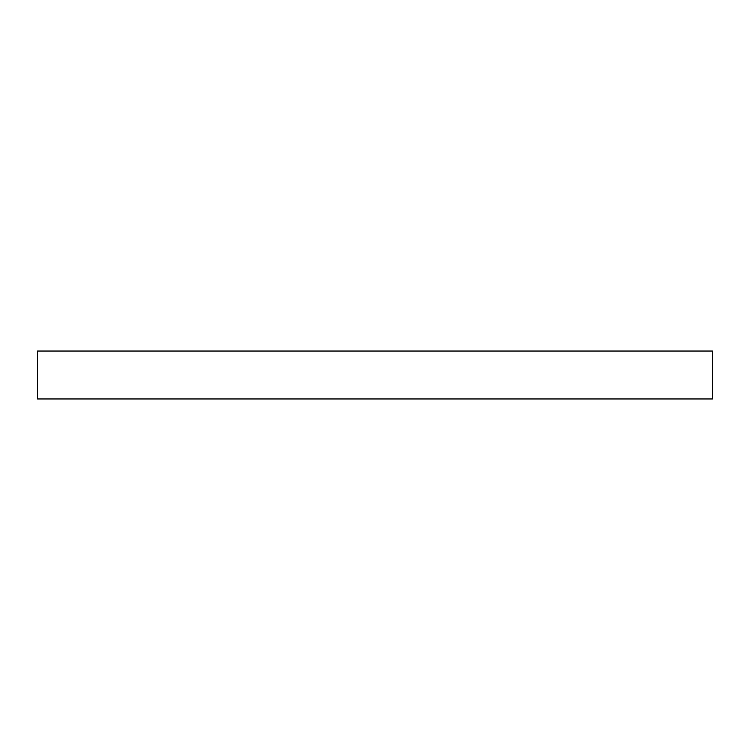 <?xml version="1.0" encoding="UTF-8"?>
<svg xmlns="http://www.w3.org/2000/svg" width="750" height="750" viewBox="0 0 750 750"><rect width="100%" height="100%" fill="white"/><g stroke="black" fill="none" stroke-linecap="round" stroke-linejoin="round"><path stroke-width="1.12" d="M37.5 351.038L37.5 398.962L712.5 398.962L712.5 351.038L37.5 351.038"/></g></svg>
